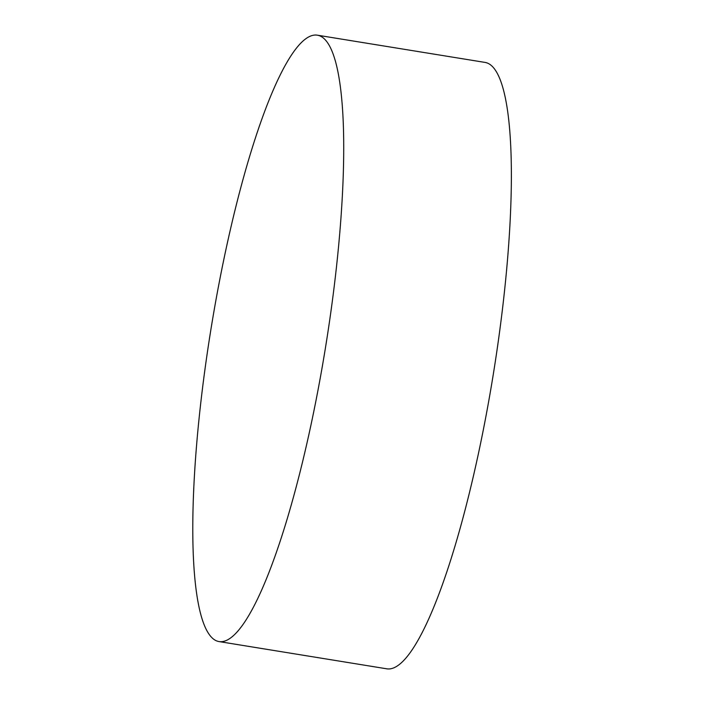 <?xml version="1.0" encoding="UTF-8"?>
<svg xmlns="http://www.w3.org/2000/svg" width="704" height="704" viewBox="0 0 704 704"><rect width="100%" height="100%" fill="white"/><g stroke="black" fill="none" stroke-linecap="round" stroke-linejoin="round"><path stroke-width="1.06" d="M216.014 640.64A307.155 58.001 99.2 0 1 212.3 321.006A307.155 58.001 99.2 0 1 317.451 35.2A307.155 58.001 99.2 0 1 343.587 133.918A307.155 58.001 99.2 0 1 275.026 556.186A307.155 58.001 99.2 0 1 218.988 641.564A307.155 58.001 99.2 0 1 216.014 640.64M317.451 35.2L485.17 62.436A307.155 58.001 99.2 0 1 493.196 374.915A307.155 58.001 99.2 0 1 386.716 668.8L218.988 641.564"/></g></svg>
